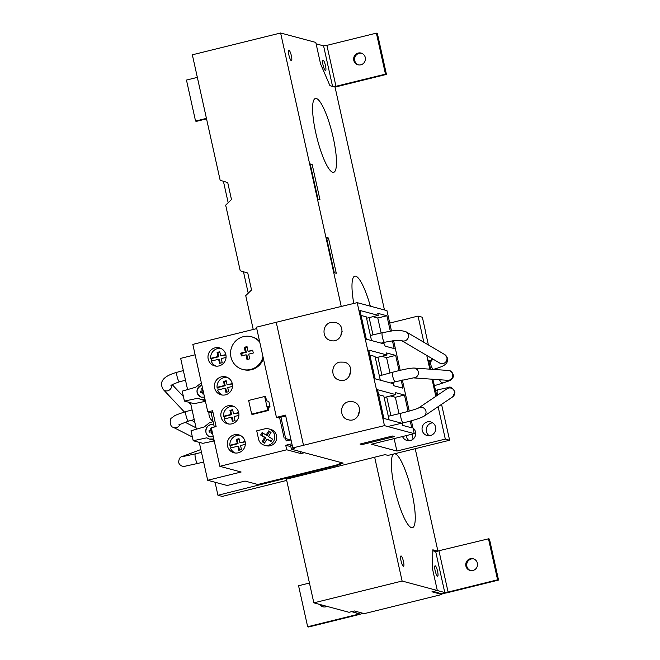 <?xml version="1.0" encoding="UTF-8"?>
<svg xmlns="http://www.w3.org/2000/svg" width="660" height="660" viewBox="0 0 660 660"><rect width="100%" height="100%" fill="white"/><g stroke="black" fill="none" stroke-linecap="round" stroke-linejoin="round"><path stroke-width="0.99" d="M223.41 181.277L228.17 202.719M384.45 309.961L335.033 87.062L329.942 85.693L320.562 63.896L315.81 42.438L280.615 33L192.34 54.805L220.16 180.287L227.725 182.581L231.478 199.526L225.671 205.128L240.224 270.765L247.78 273.058L251.542 290.004L245.726 295.597L253.234 329.472M286.39 479.011L313.846 602.852L349.033 612.29L354.379 610.97L364.303 613.635L441.878 594.47L441.68 593.571M243.466 271.747L248.226 293.197M374.657 457.198L402.113 581.039L313.846 602.852M280.615 33L341.245 306.463M393.805 453.964A38.032 7.936 76.1 0 0 395.843 493.606A38.032 7.936 76.1 0 0 412.434 527.67A38.032 7.936 76.1 0 0 411.526 490.957A38.032 7.936 76.1 0 0 395.134 453.841A38.032 7.936 76.1 0 0 394.597 453.766M370.326 306.174A38.032 7.936 76.1 0 0 355.74 276.169A38.032 7.936 76.1 0 0 354.799 276.144A38.032 7.936 76.1 0 0 353.776 303.468M316.354 98.505A38.032 7.936 76.1 0 0 315.414 98.48A38.032 7.936 76.1 0 0 316.825 137.305A38.032 7.936 76.1 0 0 333.655 172.326A38.032 7.936 76.1 0 0 332.755 135.622A38.032 7.936 76.1 0 0 316.354 98.505M402.113 581.039L437.308 590.486L432.547 569.027L432.836 549.821L437.927 551.191L436.697 551.496M437.927 551.191L415.206 448.676M413.086 439.131L411.988 434.197M437.308 590.486L431.954 591.805L441.878 594.47M432.82 550.762L435.683 551.529L444.774 592.531L437.217 590.502M488.491 538.816L497.582 579.818L498.547 580.082L489.456 539.08L488.491 538.816L435.683 551.529M437.514 576.188A5.354 1.114 -103.9 0 1 435.204 570.966A5.354 1.114 -103.9 0 1 435.08 565.802A5.354 1.114 -103.9 0 1 437.448 570.727A5.354 1.114 -103.9 0 1 437.646 576.188A5.354 1.114 -103.9 0 1 437.514 576.188M498.547 580.082L449.064 592.301A7.045 0.792 -12.5 0 1 440.764 593.521L433.199 591.5M473.682 558.904A6.055 5.882 -75 0 0 470.555 570.562M206.539 118.849L196.523 121.325L195.55 121.069L206.44 118.379M195.55 121.069L186.466 80.066L197.348 77.377M333.976 86.773L385.473 74.143L386.447 74.407L336.955 86.625A7.045 0.792 -12.5 0 1 335.041 87.07M335.989 86.369L326.898 45.367L376.39 33.14L377.355 33.404L386.447 74.407M316.123 43.857L323.582 45.853L326.898 45.367M365.285 57.511A6.055 5.882 -75 0 0 353.851 57.403A6.055 5.882 -75 0 0 357.959 64.779A6.055 5.882 -75 0 0 365.285 57.511M385.473 74.143L376.39 33.14M323.103 60.126A5.354 1.114 76.1 0 0 322.971 60.126A5.354 1.114 76.1 0 0 323.103 65.29A5.354 1.114 76.1 0 0 325.413 70.513A5.354 1.114 76.1 0 0 325.545 70.521A5.354 1.114 76.1 0 0 325.413 65.348A5.354 1.114 76.1 0 0 323.103 60.126M358.454 64.886A6.055 5.882 105 0 1 361.581 53.229M326.494 237.476L328.465 238.004L336.278 273.265L334.315 272.737L326.494 237.476M310.192 163.944L312.163 164.472L319.976 199.732L318.013 199.204L310.192 163.944M288.998 50.284A5.354 1.114 76.1 0 0 288.865 50.284A5.354 1.114 76.1 0 0 289.063 55.745A5.354 1.114 76.1 0 0 291.431 60.679A5.354 1.114 76.1 0 0 291.308 55.514A5.354 1.114 76.1 0 0 288.998 50.284M401.099 555.959A5.354 1.114 76.1 0 0 400.966 555.959A5.354 1.114 76.1 0 0 401.173 561.421A5.354 1.114 76.1 0 0 403.54 566.354A5.354 1.114 76.1 0 0 403.409 561.19A5.354 1.114 76.1 0 0 401.099 555.959M328.465 238.004L326.659 238.21M312.163 164.472L310.357 164.686M362.876 613.247A7.045 0.792 -12.5 0 1 358.116 614.773L308.624 627L307.659 626.744L298.567 585.742L309.449 583.052M307.659 626.744L357.142 614.518L359.18 613.684L351.615 611.655M327.022 606.383A6.055 5.882 105 0 1 319.621 604.403M320.587 604.659A6.055 5.882 -75 0 0 323.433 606.911M439.007 551.042L448.09 592.045L497.582 579.818M448.09 592.045L444.774 592.531M465.886 566.024A6.055 5.882 105 0 1 473.204 558.756A6.055 5.882 105 0 1 477.386 563.186A6.055 5.882 105 0 1 470.068 570.455A6.055 5.882 105 0 1 465.886 566.024M379.343 375.87A4.934 1.023 -105.2 0 1 379.351 375.87L392.659 372.265A4.934 1.023 -105.2 0 0 392.964 377.289A4.934 1.023 -105.2 0 0 395.233 381.785L390.761 382.998M330.998 322.459C321.948 324.085 321.585 338.605 330.545 340.445C341.748 344.05 346.995 325.009 335.462 322.509L330.998 322.459M342.152 331.353A9.298 9.034 -75 0 0 340.865 336.113M286.423 479.168L385.077 454.624L387.973 455.408L449.625 440.236L445.31 439.082L396.891 451.044L371.432 444.213L414.233 433.636L384.458 425.651A1155.157 129.286 167.5 0 0 303.501 445.285L292.801 447.934L294.608 448.412L291.398 449.212L290.548 445.385L292.149 444.988M285.722 416.014L278.239 417.862L276.433 417.376L256.435 327.178L276.235 322.286A1155.157 129.286 167.5 0 1 357.192 302.651L386.966 310.637L391.487 331.031M292.801 447.934L285.533 415.132L276.433 417.376M362.076 444.601L360.013 444.048L392.486 436.021L394.548 436.573L362.076 444.601L361.853 443.594M402.534 436.532A7.045 6.839 -75 0 0 415.544 435.064A7.045 6.839 -75 0 0 412.987 428.018M406.213 435.625A7.045 6.839 -75 0 0 409.208 440.69M430.419 435.55A7.045 6.839 -75 0 0 430.733 421.913A7.045 6.839 -75 0 0 422.293 426.946A7.045 6.839 -75 0 0 430.419 435.55M432.729 422.829A7.045 6.839 -75 0 0 429.264 435.732M432.836 379.261L436.813 395.67M428.934 361.672L431.929 360.938L428.571 360.038L430.609 369.221M428.381 344.941L425.271 330.932M449.625 440.236L441.556 404.374M291.398 449.212L343.15 463.089L337.664 465.341L217.94 495.256L222.255 496.411L286.704 480.422M425.386 330.908L422.359 317.237L418.044 316.082L389.722 323.078M408.094 411.411L404.464 395.026L395.34 392.584L395.794 394.63L377.528 389.73L383.889 418.432L402.163 423.332L402.616 425.378L411.733 427.829L410.231 421.047M399.052 370.623L395.678 355.393L386.554 352.943L387.007 354.998L368.742 350.097L375.103 378.799L393.376 383.699L393.83 385.745L402.947 388.195L401.189 380.251M390.308 331.188L386.892 315.76L377.767 313.31L378.221 315.364L359.956 310.464L366.316 339.166L384.582 344.066L385.044 346.112L394.16 348.562L392.452 340.849M384.458 425.651L357.192 302.651M414.233 433.636L411.37 420.733M409.233 411.089L402.336 379.978M400.199 370.351L393.632 340.709M396.891 451.044L394.135 438.603M445.31 439.082L438.124 406.684M435.831 396.338L432.036 379.203M429.808 369.163L426.764 355.435M423.844 342.268L418.044 316.082M431.929 360.938L431.302 358.108M217.94 495.256L215.053 482.254M348.571 401.725C339.521 403.351 339.158 417.871 348.117 419.71C359.32 423.324 364.576 404.283 353.034 401.775L348.571 401.725M359.733 410.619A9.298 9.034 -75 0 0 358.438 415.379M378.634 394.713L383.831 396.107L389.095 419.826M399.011 413.704L395.365 397.27L404.464 395.026M390.893 415.643L386.702 396.874L395.794 394.63M395.365 397.27L390.439 395.95M384.145 397.526L386.735 396.883M381.917 375.177L377.916 357.241L387.007 354.998M392.296 383.411L392.123 382.627M389.986 372.991L386.578 357.637L381.653 356.317M386.578 357.637L395.678 355.393M380.308 380.193L375.045 356.474L369.839 355.08M375.358 357.893L377.949 357.25M372.991 334.876L369.13 317.608L378.221 315.364M383.51 343.777L383.245 342.606M381.109 332.978L377.792 318.004L372.867 316.685M377.792 318.004L386.892 315.76M371.522 340.56L366.259 316.841L361.053 315.447M366.572 318.26L369.163 317.617M350.947 370.986A9.298 9.034 -75 0 0 349.651 375.746M280.912 417.202L286.176 440.954L290.994 439.766M291.052 440.22L285.64 438.529M339.784 362.092C330.734 363.718 330.371 378.238 339.331 380.077C350.534 383.683 355.789 364.65 344.248 362.142L339.784 362.092M337.664 465.341L337.499 464.599M265.171 483.252L265.056 482.707M211.439 428.356L211.604 430.485L209.599 430.98L209.831 432.044M209.599 430.98L208.981 430.815L209.286 432.176L211.91 431.846L212.297 433.595M211.291 431.681L211.745 433.736L212.586 433.529M211.604 430.485L208.981 430.815M211.15 428.431L210.532 428.266L210.994 430.32M211.373 428.06L210.532 428.266M202.653 388.724L202.818 390.844L200.813 391.347L201.044 392.411M200.813 391.347L200.194 391.182L200.5 392.543L203.115 392.213L203.511 393.962M202.505 392.048L202.958 394.102L203.8 393.896M202.818 390.844L200.194 391.182M202.364 388.798L201.745 388.633L202.207 390.687M202.587 388.426L201.745 388.633M213.37 424.834A6.196 6.022 -75 0 0 205.994 429.289A6.196 6.022 -75 0 0 210.177 436.813L213.304 436.763M213.848 424.99L213.32 424.826C205.978 422.54 202.661 435.105 210.152 436.805M201.861 385.151A6.196 6.022 -75 0 0 201.391 397.18M201.853 385.11C195.673 388.963 195.508 392.989 201.366 397.171L204.517 397.13M201.358 382.899L195.583 387.263L182.218 391.132L184.42 401.099L198.008 398.195L200.566 399.407L205.004 399.341M214.228 440.946L202.876 443.322L193.207 440.731L206.794 437.827L209.36 439.04L213.79 438.974M193.207 440.731L191.004 430.765L204.369 426.896L209.418 422.746L213.114 421.674M184.42 401.099L194.089 403.689L205.441 401.313M263.051 433.117L261.715 435.303L265.708 437.819L263.191 441.952L264.668 442.885M267.011 439.04L264.495 443.165L262.102 441.656L264.619 437.531L260.626 435.006L262.135 432.539L266.128 435.055L268.645 430.93L271.029 432.44L268.513 436.565L272.506 439.09L270.996 441.556L267.011 439.04L271.169 441.276M269.56 431.508L267.217 435.353L266.128 435.055M262.102 441.656L263.191 441.952M264.619 437.531L265.708 437.819M260.626 435.006L261.715 435.303M258.538 439.032A8.456 8.209 -75 0 0 274.494 439.172A8.456 8.209 -75 0 0 264.751 428.852L256.724 430.832L258.538 439.032M264.379 445.211L266.31 445.731A8.456 8.209 -75 0 0 276.433 439.692A8.456 8.209 -75 0 0 270.691 429.404L268.76 428.885M266.558 400.843L265.65 396.742L264.685 396.487L267.712 410.149L268.678 410.413L267.77 406.312L270.031 406.915L268.818 401.453L266.558 400.843M264.685 396.487L248.638 400.447L251.666 414.117L252.632 414.381L268.678 410.413M270.031 406.915L268.018 407.41M267.712 410.149L251.666 414.117M247.137 347.111L245.273 347.572L246.312 352.267L241.709 353.405L242.228 355.732M245.941 354.816L241.337 355.954L240.71 353.141L245.314 352.003L244.274 347.3L247.03 346.624L248.069 351.318L252.673 350.188L253.291 353.001L248.696 354.139L249.736 358.842L246.98 359.518L245.941 354.816L246.939 355.088L247.871 359.296M252.78 350.674L248.069 351.318M240.71 353.141L241.709 353.405M245.314 352.003L246.312 352.267M244.274 347.3L245.273 347.572M259.776 342.243A16.904 16.426 -75 0 0 251.386 336.74A16.904 16.426 -75 0 0 243.367 336.666A16.904 16.426 -75 0 0 230.554 352.918A16.904 16.426 -75 0 0 242.624 369.394A16.904 16.426 -75 0 0 250.643 369.468A16.904 16.426 -75 0 0 263.002 356.788M251.386 336.74L252.219 336.971A16.904 16.426 105 0 1 259.561 341.278M263.398 358.57A16.904 16.426 105 0 1 243.466 369.625L242.624 369.394M245.108 441.515L239.951 442.794L239.044 438.694L236.362 439.354L237.27 443.454L229.886 445.277L230.662 445.492A9.298 9.034 -75 0 0 231.132 447.859M239.992 435.262A9.298 9.034 -75 0 0 229.886 445.277M239.951 442.794L245.19 441.895M235.224 453.024A9.298 9.034 -75 0 1 230.488 448.016L237.88 446.185L238.788 450.285L241.461 449.625L240.553 445.525L245.33 444.345M237.88 446.185L238.656 446.399L239.481 450.12M237.27 443.454L238.046 443.66L230.662 445.492M236.362 439.354L237.138 439.56L238.046 443.66M239.126 439.073L237.138 439.56M238.689 412.541L233.524 413.82L232.617 409.72L229.944 410.38L230.851 414.48L223.459 416.303L224.235 416.518A9.298 9.034 -75 0 0 224.713 418.885M233.566 406.288A9.298 9.034 -75 0 0 223.459 416.303M233.524 413.82L238.763 412.921M228.805 424.05A9.298 9.034 -75 0 1 224.07 419.042L231.454 417.211L232.37 421.311L235.042 420.651L234.135 416.551L238.903 415.371M231.454 417.211L232.229 417.425L233.054 421.146M230.851 414.48L231.627 414.686L224.235 416.518M229.944 410.38L230.711 410.586L231.627 414.686M232.7 410.099L230.711 410.586M232.262 383.567L227.106 384.846L226.19 380.746L223.517 381.406L224.425 385.506L217.041 387.329L217.816 387.544A9.298 9.034 -75 0 0 218.287 389.911M227.147 377.314A9.298 9.034 -75 0 0 217.041 387.329M227.106 384.846L232.345 383.947M222.379 395.076A9.298 9.034 -75 0 1 217.643 390.068L225.035 388.245L225.943 392.337L228.616 391.677L227.708 387.577L232.485 386.397M225.035 388.245L225.802 388.451L226.636 392.172M224.425 385.506L225.2 385.712L217.816 387.544M223.517 381.406L224.293 381.612L225.2 385.712M226.281 381.125L224.293 381.612M225.844 354.601L220.679 355.872L219.772 351.772L217.099 352.432L218.006 356.532L210.614 358.355L211.39 358.57A9.298 9.034 -75 0 0 211.86 360.938M220.721 348.34A9.298 9.034 -75 0 0 210.614 358.355M220.679 355.872L225.918 354.973M215.96 366.102A9.298 9.034 -75 0 1 211.225 361.094L218.608 359.271L219.516 363.371L222.197 362.703L221.282 358.603L226.058 357.423M218.608 359.271L219.384 359.477L220.209 363.198M218.006 356.532L218.773 356.738L211.39 358.57M217.099 352.432L217.866 352.638L218.773 356.738M219.854 352.151L217.866 352.638M234.308 434.775A9.298 9.034 105 0 1 245.025 446.135A9.298 9.034 105 0 1 227.254 443.71A9.298 9.034 105 0 1 234.308 434.775M227.882 405.801A9.298 9.034 105 0 1 238.607 417.161A9.298 9.034 105 0 1 220.836 414.736A9.298 9.034 105 0 1 227.882 405.801M221.455 376.827A9.298 9.034 105 0 1 232.18 388.187A9.298 9.034 105 0 1 214.409 385.762A9.298 9.034 105 0 1 221.455 376.827M215.036 347.853A9.298 9.034 105 0 1 225.761 359.213A9.298 9.034 105 0 1 207.982 356.788A9.298 9.034 105 0 1 215.036 347.853M209.022 412.244A9.298 9.034 -75 0 0 213.023 421.278M212.974 412.36L211.142 412.813L207.793 411.914L212.611 410.726L216.125 426.574L211.307 427.771L219.854 466.306L241.123 472.015L207.685 480.274L227.147 485.496L245.066 481.066L257.829 484.489L336.204 465.127L341.946 462.767M211.142 412.813L214.294 427.028M304.458 452.71L300.902 453.593L300.473 451.646M290.829 446.647L285.73 445.277L291.877 443.759M207.685 480.274L199.279 442.357M196.367 429.214L190.493 402.724M187.58 389.582L180.658 358.363L195.129 354.791M207.793 411.914L192.827 344.396L256.757 328.606M285.73 445.277L286.729 449.782L219.854 466.306M279.576 417.532L284.138 438.124M286.729 449.782L300.902 453.593M437.58 395.159A4.934 1.683 -104.8 0 1 437.398 394.433A4.934 1.683 -104.8 0 1 437.902 389.804L448.445 387.511C450.194 386.199 452.389 387.717 455.045 392.057L452.603 396.916A4.934 4.81 -124 0 0 454.674 392.469A4.934 4.81 -124 0 0 447.092 388.74L418.514 408.012C415.577 409.332 409.687 411.081 400.892 413.259L388.303 416.262M452.603 396.916L423.951 416.237A4.934 4.81 -124 0 0 426.022 411.79A4.934 4.81 -124 0 0 418.522 408.012L418.44 408.061M401.552 340.56A4.934 4.727 -59.5 0 0 408.367 334.653A4.934 4.727 -59.5 0 0 406.279 331.914C396.949 328.804 391.273 331.32 382.404 332.673L370.392 335.486M401.511 340.552L439.733 363.082A4.934 4.727 -59.5 0 0 446.828 357.324A4.934 4.727 -59.5 0 0 444.741 354.585L406.279 331.914M332.566 86.402L323.582 45.853M433.257 369.402L433.76 369.27A4.934 1.683 -104.8 0 1 430.733 364.361A4.934 1.683 -104.8 0 1 430.468 361.3M356.821 613.049L357.142 614.518M201.506 452.405L195.418 453.849A4.934 1.031 76.7 0 0 195.541 458.882A4.934 1.031 76.7 0 0 197.686 463.444L203.643 462.033M192.39 437.027L173.167 427.234C169.669 427.036 169.339 418.258 171.806 417.92C174.545 415.948 172.904 415.726 185.947 411.601A4.934 1.006 74.6 0 0 186.277 416.625A4.934 1.006 74.6 0 0 188.562 421.113L194.221 419.554M184.437 412.03L163.342 389.606C157.361 379.987 167.285 375.012 176.995 372.265A4.934 1.006 75.2 0 0 177.284 377.289A4.934 1.006 75.2 0 0 179.52 381.802L185.501 380.218M401.272 340.411L401.626 340.585C399.085 339.974 393.426 340.543 384.648 342.276A4.934 1.039 -103.2 0 1 382.239 336.352A4.934 1.039 -103.2 0 1 382.404 332.673M423.951 416.237C419.983 418.333 413.053 420.536 403.177 422.854A4.934 1.015 -103.4 0 1 401.338 419.397A4.934 1.015 -103.4 0 1 400.892 413.259M184.264 456.316A4.934 4.818 -110.6 0 0 182.061 456.58C179.99 456.918 178.852 458.89 178.654 462.503C180.345 467.42 185.361 466.306 185.526 466.108L197.686 463.444M173.167 427.234A4.934 4.744 -63 0 0 179.965 424.182M163.342 389.606A4.934 4.513 -43.3 0 0 168.432 390.555A4.934 4.513 -43.3 0 0 171.658 386.133A4.934 4.513 -43.3 0 0 171.625 385.159M194.898 422.598L192.868 420.998A4.934 4.513 -43.3 0 0 194.799 422.161M413.242 377.875L413.341 377.875A4.934 4.81 -86 0 0 418.39 373.255A4.934 4.81 -86 0 0 413.935 368.041C409.621 368.156 402.526 369.567 392.659 372.265M395.233 381.785L413.341 377.875L447.604 380.308A4.934 4.81 -86 0 0 452.752 375.721A4.934 4.81 -86 0 0 448.305 370.466L413.935 368.041M434.272 385.721L443.545 382.825A4.934 2.954 -107.3 0 1 439.519 379.731M303.501 445.285L276.235 322.286M213.056 439.139L213.881 439.354M204.27 399.498L205.095 399.721M435.328 390.489L437.902 389.804M185.947 411.601L192.085 409.909M176.995 372.265L183.364 370.582M384.648 342.276L381.059 343.117M403.177 422.854L389.763 426.046M195.418 453.849L183.265 456.481M188.562 421.113L178.794 424.867M179.52 381.802C173.695 383.815 170.833 385.151 170.923 385.786M190.88 404.498L188.785 402.27M183.422 396.561L172.268 384.714M192.868 420.998L192.068 420.148M196.053 427.829L184.99 422.185M200.863 449.526L182.061 456.58M443.545 382.825C452.372 379.632 449.344 381.142 452.405 378.436C455.647 374.319 449.674 369.443 448.305 370.466M444.741 354.585L447.48 358.05C447.876 360.979 447.109 363.124 445.162 364.477C444.906 364.724 443.149 366.605 433.76 369.27M433.141 359.197L431.632 359.626M214.087 440.311L209.36 439.04M205.301 400.678L200.566 399.407"/></g></svg>

